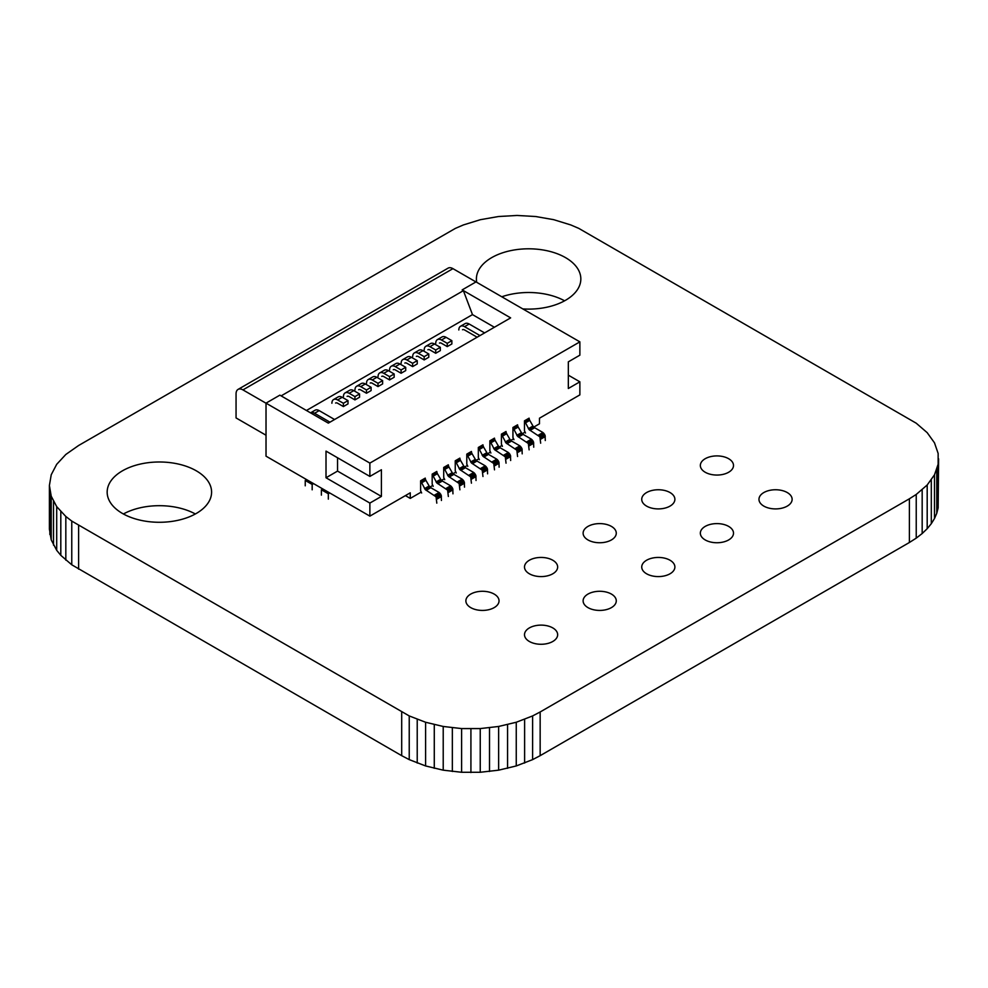 <?xml version="1.0" encoding="UTF-8"?>
<svg xmlns="http://www.w3.org/2000/svg" width="988" height="988" viewBox="0 0 988 988"><rect width="100%" height="100%" fill="white"/><g stroke="black" fill="none" stroke-linecap="round" stroke-linejoin="round"><path stroke-width="1.48" d="M49.4 485.479L49.4 529.173L51.228 539.905L56.699 550.328L60.811 555.342L71.766 564.79L401.696 755.672L409.23 759.624L425.593 765.947L443.217 770.171L461.606 772.27L480.242 772.27L498.631 770.171L516.255 765.947L532.606 759.624L540.152 755.672L540.152 711.978L909.392 498.792L916.234 494.445L927.189 484.997L934.487 474.82L938.143 464.212L938.143 453.443L934.487 442.834L927.189 432.658L916.234 423.21L578.77 228.376L570.78 224.943L553.725 219.682L535.657 216.52L517.082 215.458L498.495 216.52L480.427 219.682L463.384 224.943L455.394 228.376L78.608 445.502L65.826 454.468L56.699 464.311L51.228 474.746L49.4 485.479L51.228 496.198L56.699 506.634L65.826 516.477L71.766 521.084L409.23 715.93L425.593 722.253L443.217 726.464L461.606 728.576L480.242 728.576L498.631 726.464L516.255 722.253L532.606 715.93L540.152 711.978M540.152 755.672L909.392 542.498L909.392 498.792M532.606 759.624L532.606 715.93M909.392 542.498L916.234 538.139L916.234 494.445M524.616 763.057L524.616 719.35M916.234 538.139L922.175 533.532L922.175 489.826M516.255 765.947L516.255 722.253M922.175 533.532L927.189 528.704L927.189 484.997M507.573 768.318L507.573 724.624M927.189 528.704L931.301 523.689L931.301 479.983M498.631 770.171L498.631 726.464M931.301 523.689L934.487 518.527L934.487 474.82M489.505 771.48L489.505 727.785M934.487 518.527L936.772 513.254L936.772 469.547M480.242 772.27L480.242 728.576M936.772 513.254L938.143 507.906L938.143 464.212M470.918 772.542L470.918 728.835M938.143 507.906L938.6 458.827M461.606 772.27L461.606 728.576M452.343 771.48L452.343 727.785M443.217 770.171L443.217 726.464M434.275 768.318L434.275 724.624M425.593 765.947L425.593 722.253M417.22 763.057L417.22 719.35M409.23 759.624L409.23 715.93M401.696 755.672L401.696 711.978M78.608 569.15L78.608 525.443M71.766 564.79L71.766 521.084M65.826 560.171L65.826 516.477M60.811 555.342L60.811 511.648M56.699 550.328L56.699 506.634M53.513 545.166L53.513 501.472M51.228 539.905L51.228 496.198M49.857 534.557L49.857 490.851M611.424 526.406A16.574 9.571 0 0 0 593.356 524.332A16.574 9.571 0 0 0 583.118 533.174A16.574 9.571 0 0 0 587.971 539.942A16.574 9.571 0 0 0 606.039 542.017A16.574 9.571 0 0 0 616.277 533.174A16.574 9.571 0 0 0 611.424 526.406M670.037 492.555A16.574 9.571 0 0 0 651.969 490.48A16.574 9.571 0 0 0 641.731 499.335A16.574 9.571 0 0 0 646.584 506.103A16.574 9.571 0 0 0 664.652 508.178A16.574 9.571 0 0 0 674.89 499.335A16.574 9.571 0 0 0 670.037 492.555M728.65 526.406A16.574 9.571 0 0 0 710.582 524.332A16.574 9.571 0 0 0 700.344 533.174A16.574 9.571 0 0 0 705.21 539.942A16.574 9.571 0 0 0 723.278 542.017A16.574 9.571 0 0 0 733.504 533.174A16.574 9.571 0 0 0 728.65 526.406M670.037 560.245A16.574 9.571 0 0 0 651.969 558.171A16.574 9.571 0 0 0 641.731 567.013A16.574 9.571 0 0 0 646.584 573.781A16.574 9.571 0 0 0 664.652 575.856A16.574 9.571 0 0 0 674.89 567.013A16.574 9.571 0 0 0 670.037 560.245M787.263 492.555A16.574 9.571 0 0 0 769.195 490.48A16.574 9.571 0 0 0 758.969 499.335A16.574 9.571 0 0 0 763.823 506.103A16.574 9.571 0 0 0 781.891 508.178A16.574 9.571 0 0 0 792.129 499.335A16.574 9.571 0 0 0 787.263 492.555M728.65 458.716A16.574 9.571 0 0 0 710.582 456.641A16.574 9.571 0 0 0 700.344 465.484A16.574 9.571 0 0 0 705.21 472.252A16.574 9.571 0 0 0 723.278 474.326A16.574 9.571 0 0 0 733.504 465.484A16.574 9.571 0 0 0 728.65 458.716M552.798 560.245A16.574 9.571 0 0 0 534.73 558.171A16.574 9.571 0 0 0 524.505 567.013A16.574 9.571 0 0 0 529.358 573.781A16.574 9.571 0 0 0 547.426 575.856A16.574 9.571 0 0 0 557.652 567.013A16.574 9.571 0 0 0 552.798 560.245M611.424 594.084A16.574 9.571 0 0 0 593.356 592.01A16.574 9.571 0 0 0 583.118 600.852A16.574 9.571 0 0 0 587.971 607.62A16.574 9.571 0 0 0 606.039 609.695A16.574 9.571 0 0 0 616.277 600.852A16.574 9.571 0 0 0 611.424 594.084M564.593 300.809A52.216 30.146 0 0 0 501.805 296.783M522.825 308.923A52.216 30.146 0 0 0 580.833 278.962A52.216 30.146 0 0 0 565.544 257.633A52.216 30.146 0 0 0 508.635 251.1A52.216 30.146 0 0 0 476.401 278.962A52.216 30.146 0 0 0 476.722 282.309M552.798 627.923A16.574 9.571 0 0 0 534.73 625.849A16.574 9.571 0 0 0 524.505 634.691A16.574 9.571 0 0 0 529.358 641.471A16.574 9.571 0 0 0 547.426 643.546A16.574 9.571 0 0 0 557.652 634.691A16.574 9.571 0 0 0 552.798 627.923M494.185 594.084A16.574 9.571 0 0 0 476.117 592.01A16.574 9.571 0 0 0 465.879 600.852A16.574 9.571 0 0 0 470.733 607.62A16.574 9.571 0 0 0 488.801 609.695A16.574 9.571 0 0 0 499.039 600.852A16.574 9.571 0 0 0 494.185 594.084M195.352 513.982A52.216 30.146 0 0 0 123.401 513.982M196.303 470.819A52.216 30.146 0 0 0 139.394 464.286A52.216 30.146 0 0 0 107.161 492.135A52.216 30.146 0 0 0 122.45 513.451A52.216 30.146 0 0 0 179.359 519.984A52.216 30.146 0 0 0 211.593 492.135A52.216 30.146 0 0 0 196.303 470.819M435.745 343.305A8.102 4.681 60 0 1 437.425 339.6A8.102 4.681 60 0 1 441.475 339.996L447.243 343.33L447.243 346.603L441.475 343.281A4.075 2.359 -120 0 0 439.438 343.071M447.243 346.603L451.862 343.948L451.862 340.662L446.094 337.328A8.102 4.681 -120 0 0 442.044 336.933L437.425 339.6M424.21 349.962A8.102 4.681 60 0 1 425.89 346.257A8.102 4.681 60 0 1 429.941 346.665L435.708 349.987L435.708 353.272L429.941 349.937A4.075 2.359 -120 0 0 427.903 349.74M435.708 353.272L440.327 350.604L440.327 347.319L434.547 343.997A8.102 4.681 -120 0 0 430.509 343.589L425.89 346.257M412.675 356.631A8.102 4.681 60 0 1 414.355 352.914A8.102 4.681 60 0 1 418.393 353.321L424.173 356.643L424.173 359.928L418.393 356.606A4.075 2.359 -120 0 0 416.356 356.396M424.173 359.928L428.78 357.261L428.78 353.988L423.012 350.654A8.102 4.681 -120 0 0 418.961 350.258L414.355 352.914M401.14 363.288A8.102 4.681 60 0 1 402.808 359.583A8.102 4.681 60 0 1 406.858 359.978L412.626 363.312L412.626 366.597L406.858 363.263A4.075 2.359 -120 0 0 404.821 363.065M412.626 366.597L417.245 363.93L417.245 360.645L411.477 357.323A8.102 4.681 -120 0 0 407.426 356.915L402.808 359.583M389.593 369.944A8.102 4.681 60 0 1 391.273 366.239A8.102 4.681 60 0 1 395.324 366.647L401.091 369.969L401.091 373.254L395.324 369.92A4.075 2.359 -120 0 0 393.286 369.722M401.091 373.254L405.71 370.586L405.71 367.301L399.942 363.979A8.102 4.681 -120 0 0 395.892 363.584L391.273 366.239M378.058 376.613A8.102 4.681 60 0 1 379.738 372.908A8.102 4.681 60 0 1 383.789 373.303L389.556 376.638L389.556 379.923L383.789 376.589A4.075 2.359 -120 0 0 381.739 376.379M389.556 379.923L394.163 377.255L394.163 373.97L388.395 370.636A8.102 4.681 -120 0 0 384.344 370.241L379.738 372.908M366.523 383.27A8.102 4.681 60 0 1 368.191 379.565A8.102 4.681 60 0 1 372.241 379.972L378.009 383.295L378.009 386.58L372.241 383.245A4.075 2.359 -120 0 0 370.204 383.048M378.009 386.58L382.628 383.912L382.628 380.627L376.86 377.305A8.102 4.681 -120 0 0 372.809 376.897L368.191 379.565M354.976 389.939A8.102 4.681 60 0 1 356.656 386.234A8.102 4.681 60 0 1 360.706 386.629L366.474 389.964L366.474 393.236L360.706 389.914A4.075 2.359 -120 0 0 358.669 389.704M366.474 393.236L371.093 390.581L371.093 387.296L365.325 383.962A8.102 4.681 -120 0 0 361.275 383.566L356.656 386.234M343.441 396.596A8.102 4.681 60 0 1 345.121 392.891A8.102 4.681 60 0 1 349.172 393.286L354.939 396.62L354.939 399.905L349.172 396.571A4.075 2.359 -120 0 0 347.121 396.373M354.939 399.905L359.546 397.238L359.546 393.953L353.778 390.631A8.102 4.681 -120 0 0 349.74 390.223L345.121 392.891M331.906 403.265A8.102 4.681 60 0 1 333.574 399.547A8.102 4.681 60 0 1 337.624 399.955L343.392 403.277L343.392 406.562L337.624 403.24A4.075 2.359 -120 0 0 335.587 403.03M343.392 406.562L348.011 403.894L348.011 400.622L342.243 397.287A8.102 4.681 -120 0 0 338.192 396.892L333.574 399.547M458.827 329.98A8.102 4.681 60 0 1 460.507 326.275A8.102 4.681 60 0 1 464.558 326.67L479.97 335.574M484.589 332.907L469.164 324.002A8.102 4.681 -120 0 0 465.126 323.607L460.507 326.275M334.586 419.517L319.161 410.613A8.102 4.681 -120 0 0 315.123 410.205L310.528 412.861A8.102 4.681 60 0 1 314.555 413.28L329.967 422.172M477.13 337.217L464.558 329.955A4.075 2.359 -120 0 0 462.52 329.745M421.641 493L420.629 490.814L420.629 480.773L425.272 489.616L436.066 496.816L436.807 503.151M420.629 480.773L425.248 478.118L425.42 479.217L420.802 481.872M425.42 479.217L425.89 480.341L421.271 483.009M425.89 480.341L429.15 485.985L424.531 488.64M429.15 485.985L429.891 486.948L425.272 489.616M429.891 486.948L430.817 487.702L426.199 490.369M441.426 500.484L441.241 495.321L439.104 492.481L434.485 495.149M439.104 492.481L430.817 487.702M439.932 493.173L435.325 495.84M440.685 494.148L436.066 496.816M441.241 495.321L436.622 497.989M441.426 496.507L436.807 499.175M348.011 400.622L343.392 403.277M433.189 486.331L432.176 484.145L432.176 474.117L436.807 482.947L447.601 490.147L448.354 496.482M432.176 474.117L436.795 471.449L436.968 472.548L432.349 475.216M436.968 472.548L437.425 473.672L432.806 476.34M437.425 473.672L440.685 479.316L436.066 481.983M440.685 479.316L441.426 480.291L436.807 482.947M441.426 480.291L442.352 481.033L437.746 483.7M452.961 493.827L452.776 488.665L450.639 485.824L446.02 488.48M450.639 485.824L442.352 481.033M451.479 486.516L446.86 489.184M452.22 487.479L447.601 490.147M452.776 488.665L448.169 491.332M452.961 489.85L448.354 492.506M359.546 393.953L354.939 396.62M444.724 479.674L443.711 477.488L443.711 467.46L448.354 476.29L459.148 483.49L459.889 489.826M443.711 467.46L448.33 464.792L448.503 465.891L443.884 468.559M448.503 465.891L448.96 467.015L444.353 469.683M448.96 467.015L452.22 472.659L447.601 475.327M452.22 472.659L452.961 473.623L448.354 476.29M452.961 473.623L453.9 474.376L449.281 477.043M464.508 487.158L464.323 482.008L462.174 479.155L457.568 481.823M462.174 479.155L453.9 474.376M463.014 479.859L458.395 482.514M463.755 480.823L459.148 483.49M464.323 482.008L459.704 484.663M464.508 483.181L459.889 485.849M371.093 387.296L366.474 389.964M456.258 473.005L455.246 470.819L455.246 460.791L459.889 469.621L470.683 476.821L471.424 483.169M455.246 460.791L459.865 458.123L460.038 459.222L455.419 461.89M460.038 459.222L460.507 460.359L455.888 463.014M460.507 460.359L463.755 465.99L459.148 468.658M463.755 465.99L464.508 466.966L459.889 469.621M464.508 466.966L465.434 467.719L460.816 470.374M476.043 480.501L475.858 475.339L473.721 472.499L469.102 475.154M473.721 472.499L465.434 467.719M474.549 473.19L469.942 475.858M475.302 474.166L470.683 476.821M475.858 475.339L471.239 478.007M476.043 476.525L471.424 479.192M382.628 380.627L378.009 383.295M467.806 466.348L466.793 464.162L466.793 454.134L471.424 462.964L482.218 470.165L482.971 476.5M466.793 454.134L471.4 451.467L471.572 452.566L466.966 455.233M471.572 452.566L472.042 453.69L467.423 456.357M472.042 453.69L475.302 459.334L470.683 462.001M475.302 459.334L476.043 460.297L471.424 462.964M476.043 460.297L476.969 461.05L472.363 463.718M487.578 473.832L487.393 468.683L485.256 465.83L480.637 468.497M485.256 465.83L476.969 461.05M486.096 466.534L481.477 469.201M486.837 467.497L482.218 470.165M487.393 468.683L482.774 471.35M487.578 469.856L482.971 472.523M394.163 373.97L389.556 376.638M479.341 459.692L478.328 457.506L478.328 447.465L482.971 456.308L493.765 463.496L494.506 469.843M478.328 447.465L482.947 444.81L483.12 445.897L478.501 448.564M483.12 445.897L483.577 447.033L478.97 449.701M483.577 447.033L486.837 452.677L482.218 455.332M486.837 452.677L487.578 453.64L482.971 456.308M487.578 453.64L488.517 454.394L483.898 457.049M499.125 467.176L498.928 462.014L496.791 459.173L492.172 461.841M496.791 459.173L488.517 454.394M497.631 459.865L493.012 462.532M498.372 460.84L493.765 463.496M498.928 462.014L494.321 464.681M499.125 463.199L494.506 465.867M405.71 367.301L401.091 369.969M490.875 453.023L489.863 450.837L489.863 440.809L494.506 449.639L505.3 456.839L506.041 463.174M489.863 440.809L494.482 438.141L494.655 439.24L490.036 441.908M494.655 439.24L495.124 440.364L490.505 443.032M495.124 440.364L498.372 446.008L493.765 448.676M498.372 446.008L499.125 446.971L494.506 449.639M499.125 446.971L500.052 447.725L495.433 450.392M510.66 460.519L510.475 455.357L508.338 452.504L503.719 455.172M508.338 452.504L500.052 447.725M509.166 453.208L504.559 455.876M509.919 454.171L505.3 456.839M510.475 455.357L505.856 458.024M510.66 456.542L506.041 459.198M417.245 360.645L412.626 363.312M502.41 446.366L501.41 444.18L501.41 434.14L506.041 442.982L516.835 450.182L517.576 456.518M501.41 434.14L506.017 431.484L506.189 432.583L501.583 435.239M506.189 432.583L506.659 433.707L502.04 436.375M506.659 433.707L509.919 439.351L505.3 442.007M509.919 439.351L510.66 440.315L506.041 442.982M510.66 440.315L511.586 441.068L506.98 443.736M522.195 453.85L522.01 448.7L519.873 445.847L515.254 448.515M519.873 445.847L511.586 441.068M520.713 446.551L516.094 449.207M521.454 447.515L516.835 450.182M522.01 448.7L517.391 451.355M522.195 449.873L517.576 452.541M428.78 353.988L424.173 356.643M513.958 439.697L512.945 437.511L512.945 427.483L517.589 436.313L528.37 443.513L529.123 449.849M512.945 427.483L517.564 424.815L517.737 425.914L513.118 428.582M517.737 425.914L518.194 427.051L513.587 429.706M518.194 427.051L521.454 432.682L516.835 435.35M521.454 432.682L522.195 433.658L517.589 436.313M522.195 433.658L523.134 434.399L518.515 437.067M533.73 447.194L533.545 442.031L531.408 439.191L526.789 441.846M531.408 439.191L523.134 434.399M532.248 439.882L527.629 442.55M532.989 440.846L528.37 443.513M533.545 442.031L528.938 444.699M533.73 443.217L529.123 445.884M440.327 347.319L435.708 349.987M525.493 433.04L524.48 430.854L524.48 420.826L529.123 429.656L539.917 436.857L540.658 443.192M524.48 420.826L529.099 418.159L529.272 419.258L524.653 421.925M529.272 419.258L529.741 420.382L525.122 423.049M529.741 420.382L532.989 426.026L528.382 428.693M532.989 426.026L533.742 426.989L529.123 429.656M533.742 426.989L534.669 427.742L530.05 430.41M545.277 440.525L545.092 435.375L542.943 432.522L538.337 435.189M542.943 432.522L534.669 427.742M543.783 433.226L539.176 435.881M544.536 434.189L539.917 436.857M545.092 435.375L540.473 438.03M545.277 436.548L540.658 439.215M451.862 340.662L447.243 343.33M494.383 327.25L472.486 314.616L463.384 290.67L462.174 289.892L510.635 317.877L328.325 423.123L279.863 395.151L266.019 403.141L266.019 456.172L369.87 516.131L369.87 503.077L326.015 477.76L326.015 451.108L369.87 476.426L381.405 469.757L381.405 496.408L369.87 503.077M312.171 489.813L312.171 484.441L313.579 483.626M322.804 488.961L321.396 489.764L321.396 495.136M328.325 499.138L328.325 493.765L321.396 489.764M328.325 493.765L329.733 492.963M306.651 479.637L305.243 480.44L305.243 485.812M312.171 484.441L305.243 480.44M421.283 492.036L410.255 498.409L410.255 492.814L369.87 516.131M568.335 375.168L579.87 381.825L568.335 388.494L568.335 361.843L579.87 355.174L579.87 341.86L476.018 281.901L462.174 289.892M579.87 381.825L579.87 394.879L539.485 418.196L539.485 423.79L533.829 427.063M337.55 457.765L337.55 471.091L326.015 477.76M337.55 471.091L381.405 496.408M369.87 476.426L369.87 463.1L266.019 403.141M369.87 463.1L579.87 341.86M410.255 498.409L405.401 495.606M525.122 432.089L522.282 433.72M513.587 438.746L510.747 440.389M502.052 445.415L499.212 447.045M490.505 452.072L487.677 453.714M478.97 458.728L476.13 460.371M467.435 465.397L464.595 467.028M455.888 472.054L453.06 473.697M444.353 478.723L441.513 480.353M432.818 485.38L429.978 487.022M236.058 393.841A9.707 5.607 60 0 1 238.071 389.396A9.707 5.607 60 0 1 242.937 389.889L266.019 403.215L266.019 435.226L236.058 417.936L236.058 393.866A9.707 5.607 60 0 1 236.058 393.841M475.957 281.938L452.949 268.65A9.707 5.607 -120 0 0 448.07 268.156L238.071 389.396M472.486 314.616L306.428 410.489M463.384 290.67L281.135 395.879M446.094 337.328L441.475 339.996M434.547 343.997L429.941 346.665M423.012 350.654L418.393 353.321M411.477 357.323L406.858 359.978M399.942 363.979L395.324 366.647M388.395 370.636L383.789 373.303M376.86 377.305L372.241 379.972M365.325 383.962L360.706 386.629M353.778 390.631L349.172 393.286M342.243 397.287L337.624 399.955M469.164 324.002L464.558 326.67M319.161 410.613L314.555 413.28M452.949 268.65L242.937 389.889"/></g></svg>
